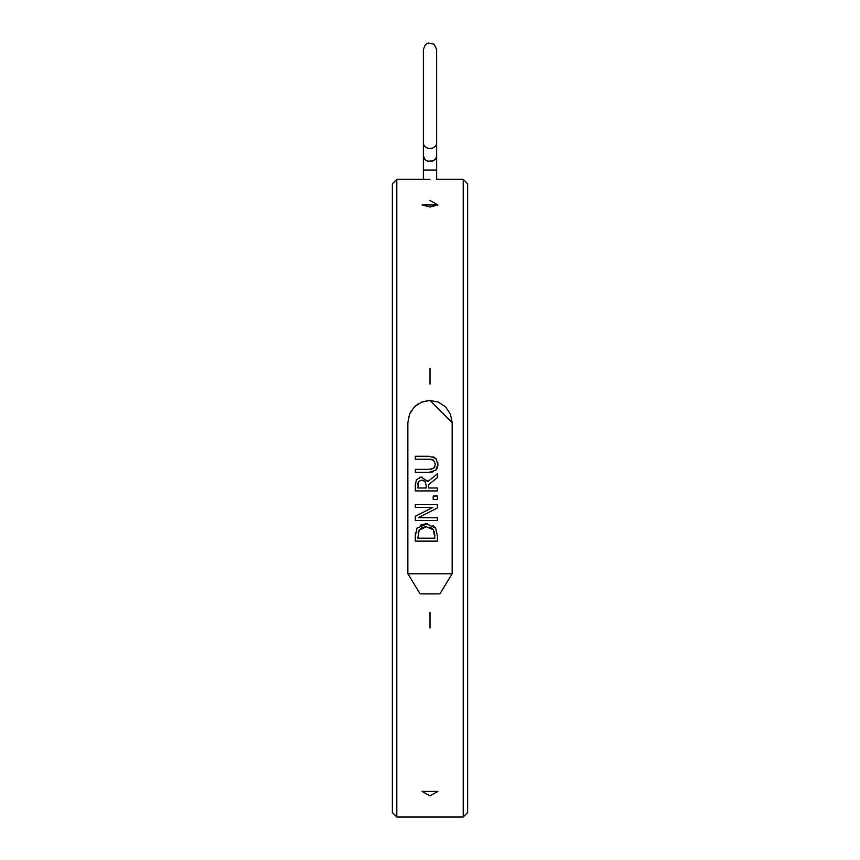 <?xml version="1.0" encoding="UTF-8"?>
<svg xmlns="http://www.w3.org/2000/svg" width="860" height="860" viewBox="0 0 860 860"><rect width="100%" height="100%" fill="white"/><g stroke="black" fill="none" stroke-linecap="round" stroke-linejoin="round"><path stroke-width="1.29" d="M436.644 155.864L436.644 142.9A6.643 5.547 180 0 1 430 148.436A6.643 5.547 180 0 1 423.356 142.9L423.356 155.864A6.643 5.547 180 0 0 430 161.411A6.643 5.547 180 0 0 436.644 155.864L435.751 158.724L432.999 160.949L427.624 161.175L425.098 159.702L423.356 155.864M463.207 817L467.636 812.571L467.636 183.793L463.207 179.364L463.207 817L396.793 817L396.793 179.364L392.364 183.793L392.364 812.571L396.793 817M430 179.439L423.356 179.364L430 179.439M430 795.887L422.099 791.415L437.901 791.415L430 795.887M430 628.004L430 612.288L430 628.004M430 384.087L430 368.36L430 384.087M430 207.002L422.099 204.959L437.901 204.959L430 207.002M437.901 204.959L430 200.487M419.884 593.475L407.855 573.792L452.145 573.792L440.116 593.475M439.267 593.894L420.733 593.894M409.553 414.079L411.338 410.671M414.402 406.866L418.207 403.845M421.518 402.125L428.753 400.47M430 400.438L452.145 422.582L450.425 414.047L445.544 406.812L438.439 402.114L430 400.438L421.486 402.136L414.348 406.92L409.543 414.122L407.855 422.582L407.855 573.792M452.145 573.792L452.145 422.582M426.162 485.395L425.023 481.396L421.54 480.138L418.594 481.535L417.842 487.986L426.162 487.986L426.162 485.395M434.88 538.177L433.418 529.824L426.345 526.739L419.164 530.093L417.842 538.177L434.88 538.177M437.428 496.016L437.428 499.574L433.204 499.574L433.204 496.016L437.428 496.016M437.428 490.92L415.294 490.92L415.294 485.223L416.455 479.59L421.303 477.074L427.796 481.664L437.428 473.785L437.428 477.612L428.624 484.61L428.624 487.986L437.428 487.986L437.428 490.92M420.217 525.159L426.377 523.665L435.654 528.19L437.428 536.027L437.428 541.123L415.294 541.123L415.294 536.081L417.046 528.158L427.409 523.708M415.294 520.472L415.294 516.29L432.827 507.378L415.294 507.378L415.294 504.627L437.428 504.627L437.428 507.938L418.347 517.731L437.428 517.731L437.428 520.472L415.294 520.472M435.386 464.303L433.58 460.175L429.183 459.219L415.294 459.219L415.294 456.284L429.108 456.284L435.859 458.391L437.901 464.303L435.859 470.183L429.108 472.301L415.294 472.301L415.294 469.356L429.108 469.356L433.58 468.41L435.386 464.303L433.58 460.175L431.58 459.401M427.044 480.138L427.796 481.664L437.428 473.785M419.358 477.332L422.034 477.106M415.294 485.223L415.305 484.492M418.401 481.879L418.046 482.868M417.949 483.341L417.842 485.008M423.948 480.611L421.54 480.138M417.046 528.158L417.476 527.556M415.294 536.081L415.305 535.006M415.315 534.791L415.337 534.2M415.38 533.694L415.498 532.555M435.654 528.19L437.428 536.027M432.902 525.492L435.181 527.535M422.131 527.513L419.164 530.093L418.154 532.609M426.345 526.739L422.228 527.47M433.623 530.125L432.161 528.438M432.107 528.395L429.753 527.18M434.88 535.941L434.3 531.534M437.428 507.938L418.347 517.731M437.901 464.303L437.783 466.023M437.708 466.518L437.17 468.259M437.084 468.442L436.654 469.205M433.257 471.774L429.237 472.301M431.01 469.259L431.634 469.173M434.408 467.657L434.977 466.69M437.751 462.282L437.89 463.852M433.064 456.746L435.859 458.391M430.72 459.283L429.731 459.229M423.356 148.93L423.356 170.033L436.644 170.033L436.644 179.364L463.207 179.364M435.719 145.716A6.643 6.332 0 0 1 436.644 148.93L436.644 170.033M396.793 179.364L423.356 179.364L423.356 170.033M436.644 142.9L436.644 49.439L434.074 44.193L428.355 43L425.313 44.731L423.356 49.439L423.356 142.9"/></g></svg>
